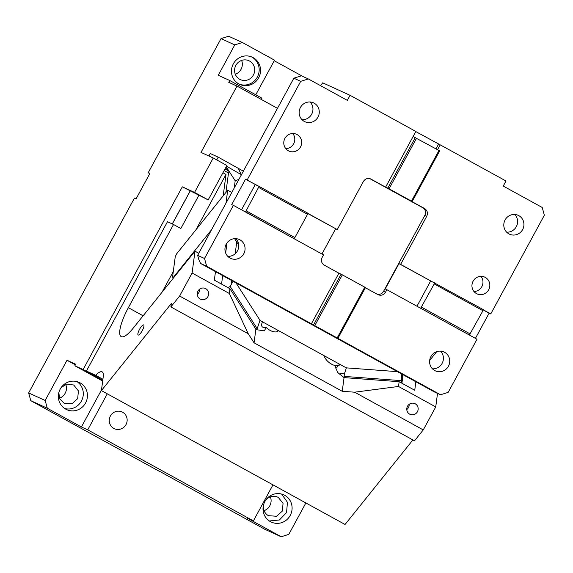 <?xml version="1.0" encoding="UTF-8"?>
<svg xmlns="http://www.w3.org/2000/svg" width="573" height="573" viewBox="0 0 573 573"><rect width="100%" height="100%" fill="white"/><g stroke="black" fill="none" stroke-linecap="round" stroke-linejoin="round"><path stroke-width="0.86" d="M263.487 505.092A10.371 10.006 114.5 0 0 268.458 515.693L276.63 516.259L282.346 511.073L283.055 503.373L278.356 497.471A10.371 10.006 114.5 0 0 277.712 497.149A10.371 10.006 114.5 0 0 265.786 500.057M269.339 520.986L279.373 519.99L286.557 512.584L287.445 502.306L281.622 494.076M284.702 495.316A14.977 14.454 114.5 0 0 283.778 494.85A14.977 14.454 114.5 0 0 264.64 501.991A14.977 14.454 114.5 0 0 270.413 521.638A14.977 14.454 -65.5 0 0 271.337 522.103A14.977 14.454 -65.5 0 0 290.475 514.962A14.977 14.454 -65.5 0 0 284.702 495.316M272.956 484.865L253.395 520.9L247.07 518.013L281.178 536.758L288.799 534.373L305.867 502.951M234.765 44.902L221.028 38.627L228.648 36.242L242.386 42.517L234.765 44.902L218.277 75.271L229.759 80.514L228.77 82.333L237.014 86.1L201.008 152.411L213.242 157.99L226.879 165.49L208.192 199.905L182.321 186.827L83.114 369.549L102.768 380.35M83.114 369.549L74.87 365.789L102.674 381.066M74.87 365.789L75.708 364.235L67.005 360.259L75.371 364.858M67.005 360.259L45.167 400.484L47.287 408.22L81.395 426.964L101.5 389.941M65.752 409.165A14.977 14.454 -65.5 0 1 59.986 389.518A14.977 14.454 -65.5 0 1 79.124 382.384A14.977 14.454 -65.5 0 1 80.048 382.85A14.977 14.454 -65.5 0 1 85.814 402.497A14.977 14.454 -65.5 0 1 66.676 409.631A14.977 14.454 -65.5 0 1 65.752 409.165M64.685 408.513A14.977 14.454 114.5 0 0 81.896 400.119A14.977 14.454 114.5 0 0 76.968 381.604M58.833 392.627L59.649 398.779L64.441 403.542L71.969 403.786L77.692 398.607L78.401 390.901L73.695 384.999L66.669 384.089L61.125 387.592M59.406 398.214A10.371 10.006 114.5 0 0 65.73 384.368M281.178 536.758L264.669 529.216L159.967 471.522M159.903 471.643L30.777 400.677L47.287 408.22M149.782 173.633L148.199 172.76L149.847 173.512L136.102 198.824L134.454 198.065L28.65 392.942L30.777 400.677M264.067 510.679A10.371 10.006 114.5 0 0 270.384 496.834M253.395 520.9L87.719 429.85L107.28 393.816M81.395 426.964L87.719 429.85M208.192 199.905L194.548 192.413L182.321 186.827M122.601 412.216A9.218 8.896 114.5 0 0 110.252 416.32A9.218 8.896 114.5 0 0 113.805 428.418A9.218 8.896 -65.5 0 0 126.153 424.307A9.218 8.896 -65.5 0 0 122.601 412.216M213.242 157.99L194.548 192.413M237.014 86.1L277.475 108.34M229.759 80.514L261.918 98.191L261.252 99.423M249.584 61.06A10.371 10.006 114.5 0 0 248.947 60.738A10.371 10.006 114.5 0 0 235.696 65.68A10.371 10.006 114.5 0 0 239.693 79.282A10.371 10.006 114.5 0 0 240.331 79.604A10.371 10.006 114.5 0 0 253.581 74.662A10.371 10.006 114.5 0 0 249.584 61.06M235.295 74.268A10.371 10.006 114.5 0 0 241.613 60.423M239.113 84.088A14.977 14.454 114.5 0 0 257.721 76.302A14.977 14.454 114.5 0 0 251.783 57.006L251.54 56.877M250.086 84.969A14.977 14.454 114.5 0 0 260.464 72.105A14.977 14.454 114.5 0 0 253.159 57.637A14.977 14.454 114.5 0 0 252.235 57.171A14.977 14.454 114.5 0 0 236.706 59.613A14.977 14.454 114.5 0 0 231.95 75.006A14.977 14.454 114.5 0 0 238.869 83.959A14.977 14.454 114.5 0 0 239.793 84.424A14.977 14.454 114.5 0 0 250.086 84.969M255.751 94.803L274.546 60.194L242.386 42.517M274.245 60.745L302.616 76.338M221.028 38.627L148.199 172.76M28.65 392.942L45.167 400.484M377.156 294.214A5.759 5.558 -65.5 0 0 383.573 291.342L424.801 215.419L426.72 216.3C428.103 213.063 427.394 210.484 424.6 208.558L409.982 200.529L412.18 201.531L411.478 201.123L438.961 150.506L439.656 150.914L412.18 201.531M400.613 264.382L432.286 281.787L398.966 263.63L400.613 264.382L426.72 216.3M483.168 309.749L490.76 313.925L544.35 215.226L542.223 207.483L503.244 186.06L505.995 180.996L440.207 144.847L437.557 149.732M485.288 277.396A9.218 8.896 -65.5 0 1 488.833 289.487A9.218 8.896 -65.5 0 1 476.492 293.598A9.218 8.896 -65.5 0 1 472.94 281.508A9.218 8.896 -65.5 0 1 485.288 277.396M508.917 233.87A10.371 10.006 -65.5 0 1 504.92 220.268A10.371 10.006 -65.5 0 1 518.171 215.326A10.371 10.006 -65.5 0 1 518.816 215.649A10.371 10.006 -65.5 0 1 522.805 229.25A10.371 10.006 -65.5 0 1 509.562 234.192A10.371 10.006 -65.5 0 1 508.917 233.87M415.783 131.575L440.207 144.847M320.479 85.621L322.721 82.827L350.06 95.311L415.848 131.461L413.097 136.524L438.961 150.506M293.842 78.193L197.656 255.35L198.867 259.777L200.622 263.473L434.513 392.011L440.544 394.761L206.645 266.23L204.525 258.487L233.383 205.342L231.728 204.59L245.473 179.277L247.121 180.029L300.71 81.33L293.842 78.193L301.462 75.808L308.331 78.945L347.317 100.368L350.06 95.311M236.628 283.263L236.563 283.75L236.857 283.384M440.544 394.761L448.165 392.376L477.015 339.23L418.548 307.099L467.274 333.88M206.645 266.23L200.622 263.473M313.61 324.805L341.093 274.188L338.894 273.185L311.411 323.802M314.864 325.464L342.346 274.847L341.093 274.188M337.275 337.784L364.757 287.166L342.346 274.847M337.977 338.192L365.459 287.574L364.757 287.166M233.383 205.342L323.523 254.878L322.155 257.413C320.773 260.643 321.482 263.222 324.275 265.149L338.894 273.185M230.06 258.065A10.371 10.006 -65.5 0 1 226.063 244.463A10.371 10.006 -65.5 0 1 239.313 239.521A10.371 10.006 -65.5 0 1 239.951 239.843A10.371 10.006 -65.5 0 1 243.948 253.445A10.371 10.006 -65.5 0 1 230.704 258.387A10.371 10.006 -65.5 0 1 230.06 258.065M197.656 255.35L204.525 258.487M245.473 179.277L259.068 186.39L246.146 210.814L245.323 211.702L243.124 210.699M247.121 180.029L256.869 185.387M255.221 184.635L241.541 209.825M291.85 237.473L245.323 211.702M246.146 210.814L294.873 237.594L294.049 238.475M294.873 237.594L307.515 214.309L258.788 187.529M307.515 214.309L307.794 213.17L259.068 186.39M307.715 213.485L337.268 229.572L307.751 213.349M413.097 136.524L385.615 187.135L370.996 179.105C367.873 177.78 365.33 178.568 363.375 181.491L337.268 229.572M416.542 138.186L389.06 188.804L411.478 201.123M415.296 137.527L387.814 188.137L389.06 188.804M385.615 187.135L387.814 188.137M370.273 178.776L370.638 178.926M300.71 81.33L308.331 78.945M297.115 134.562A9.218 8.896 -65.5 0 1 300.667 146.652A9.218 8.896 -65.5 0 1 288.326 150.756A9.218 8.896 -65.5 0 1 284.774 138.666A9.218 8.896 -65.5 0 1 297.115 134.562M314.154 103.176A10.371 10.006 -65.5 0 1 318.151 116.777A10.371 10.006 -65.5 0 1 304.9 121.72A10.371 10.006 -65.5 0 1 304.263 121.397A10.371 10.006 -65.5 0 1 300.266 107.796A10.371 10.006 -65.5 0 1 313.517 102.853A10.371 10.006 -65.5 0 1 314.154 103.176M285.82 148.679A9.218 8.896 114.5 0 0 292.753 133.502M302.014 119.693A10.371 10.006 114.5 0 0 311.991 113.561A10.371 10.006 114.5 0 0 310.086 102.001M227.81 256.353A10.371 10.006 114.5 0 0 237.788 250.222A10.371 10.006 114.5 0 0 235.89 238.662M396.681 371.218L396.394 371.576L346.242 367.859L260.156 320.551L236.563 283.75M234.608 238.669L238.733 245.101M438.56 144.095L435.974 148.865M475.432 338.364L489.113 313.173L490.76 313.925M483.139 309.886L489.113 313.173M365.373 287.732L377.879 294.608C381.002 295.933 383.538 295.138 385.5 292.223L386.875 289.694L418.548 307.099M434.714 370.53A10.371 10.006 -65.5 0 1 430.724 356.929A10.371 10.006 -65.5 0 1 443.968 351.987A10.371 10.006 -65.5 0 1 444.612 352.309A10.371 10.006 -65.5 0 1 448.609 365.911A10.371 10.006 -65.5 0 1 435.358 370.853A10.371 10.006 -65.5 0 1 434.714 370.53M432.465 368.826A10.371 10.006 114.5 0 0 442.449 362.695A10.371 10.006 114.5 0 0 440.544 351.134M473.986 291.521A9.218 8.896 114.5 0 0 480.919 276.336M506.668 232.158A10.371 10.006 114.5 0 0 516.645 226.027A10.371 10.006 114.5 0 0 514.747 214.467M432.286 281.787L483.211 309.57L482.939 310.709L434.212 283.929L434.484 282.797M469.473 334.883L482.939 310.709M434.212 283.929L420.747 308.102M470.297 333.995L421.57 307.214M430.638 281.035L416.958 306.226M398.966 263.63L385.221 288.942L386.875 289.694M321.94 254.011L335.62 228.82M369.793 178.618L422.673 207.684A5.759 5.558 -65.5 0 1 424.801 215.419M339.481 364.142L336.587 367.751M324.103 355.69A9.791 5.272 -141.2 0 0 335.549 365.574L338.98 365.538L339.889 364.364M344.437 373.345A9.791 5.845 2.4 0 0 339.266 374.112M335.549 365.574L335.219 366.863L337.898 372.665L344.051 377.614L342.246 391.28L254.068 342.826L248.245 333.744L179.614 296.026L192.098 273.027L229.322 293.476L248.245 333.744M346.407 367.78L344.352 374.033L344.051 377.614L399.145 381.704L398.522 386.46L435.738 406.916L423.254 429.915L414.501 440.816L170.869 306.92L179.614 296.026M262.599 321.446C260.565 326.087 261.761 328.085 266.18 327.455L264.368 330.872L257.076 329.769L255.873 329.153L229.945 288.72L214.352 280.147L215.477 271.638M259.992 320.286L257.213 328.644L255.873 329.153L254.068 342.826M429.671 360.453L436.741 351.643M415.862 381.761L414.737 390.27L399.145 381.704M259.956 320.228L236.019 282.926M259.891 321.038L259.956 320.264M233.01 281.271L230.21 286.521L227.696 287.481M257.213 328.644L230.21 286.521M402.275 374.298L401.752 378.287L401.73 373.99M344.488 373.044L344.352 374.033M401.752 378.287L401.494 380.651L344.101 376.389M139.533 329.346A5.759 1.504 -61.2 0 0 138.129 335.019A5.759 1.504 -61.2 0 0 142.276 330.6A5.759 1.504 -61.2 0 0 143.68 324.927A5.759 1.504 -61.2 0 0 139.533 329.346M200.142 298.999A5.873 5.673 114.5 0 0 208.013 296.384A5.873 5.673 114.5 0 0 205.385 288.491A5.873 5.673 114.5 0 0 197.878 291.292A5.873 5.673 114.5 0 0 200.142 298.999M197.248 294.4A5.873 5.673 114.5 0 0 199.64 289.172M225.01 168.942L227.725 170.432L228.498 172.989L225.927 192.428M221.558 284.108L222.675 275.599M225.655 253.03L226.987 242.945M234.242 187.965L235.188 180.789L238.912 179.363M226.192 166.757L235.188 180.789M227.725 170.432L226.084 166.958M231.793 192.471L227.703 190.222L225.991 203.157M173.612 277.805L172.537 277.217L173.576 277.074L211.544 229.766M173.576 277.074L174.006 277.311M198.788 253.266L194.985 251.175L133.065 328.315A29.381 7.685 -61.2 0 1 121.218 336.638A29.381 7.685 -61.2 0 1 128.359 307.687L173.526 224.501L167.481 221.737L86.408 371.053L102.775 380.286M198.981 195.099L180.839 228.52L173.526 224.501M223.191 195.844L226.013 174.443L196.002 229.709M173.29 271.552L162.116 292.123M226.013 174.443L222.94 172.752M227.703 190.222L176.642 253.832L175.245 256.718L172.537 277.217M216.716 159.903L218.213 157.152L243.36 171.162M208.887 156.006L210.241 153.514L218.213 157.152M86.408 371.053L95.627 375.265A23.042 6.024 118.8 0 1 102.159 371.877A23.042 6.024 118.8 0 1 103.219 376.919L101.414 390.593L345.053 524.481L412.911 439.942M101.414 390.593L171.32 303.504L170.869 306.92M437.521 393.386L435.738 406.916M95.627 375.265L102.911 379.269M194.985 251.175L192.098 273.027M342.246 391.28L354.615 392.197L423.254 429.915M415.275 403.822A5.873 5.673 114.5 0 0 407.403 406.443A5.873 5.673 114.5 0 0 410.032 414.329A5.873 5.673 114.5 0 0 417.538 411.529A5.873 5.673 114.5 0 0 415.275 403.822M406.78 409.545A5.873 5.673 114.5 0 0 409.165 404.316M354.615 392.197L398.522 386.46M401.494 380.651L401.401 382.936M401.924 383.23L403.048 374.721M241.419 174.751L226.507 166.177M241.04 174.163L238.21 168.14M277.074 331.66L278.084 330.399M278.514 330.635A9.791 5.272 -141.2 0 1 278.478 330.685A9.791 5.272 -141.2 0 1 266.18 327.455M229.322 293.476L229.945 288.72M383.573 291.342L385.5 292.223M422.673 207.684L424.6 208.558M397.29 371.555L396.466 371.49M224.115 170.582L228.498 172.989M143.114 315.795L128.359 307.687M190.2 191.06L172.337 223.957M231.127 284.523L231.65 280.526M235.181 253.76L236.735 241.985M190.129 191.024L172.265 223.921"/></g></svg>

